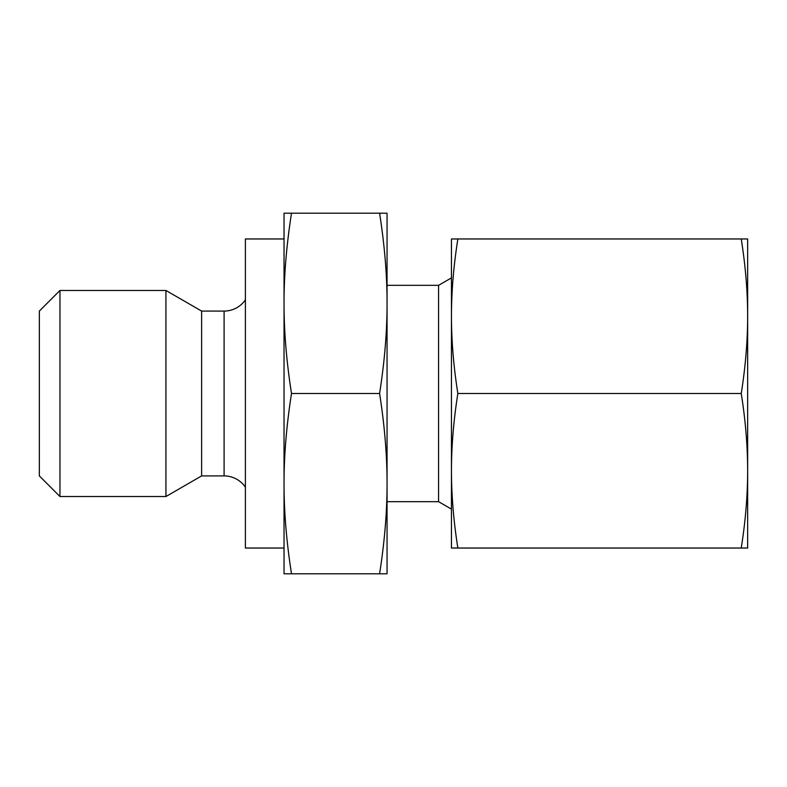 <?xml version="1.0" encoding="UTF-8"?>
<svg xmlns="http://www.w3.org/2000/svg" width="787" height="787" viewBox="0 0 787 787"><rect width="100%" height="100%" fill="white"/><g stroke="black" fill="none" stroke-linecap="round" stroke-linejoin="round"><path stroke-width="1.18" d="M59.96 290.472L39.35 311.081L39.35 475.919L59.96 496.528L59.96 290.472L165.929 290.472L165.929 496.528L201.62 475.919L201.62 311.081L165.929 290.472M201.62 475.919L224.098 475.919A25.755 25.755 0 0 1 245.396 487.202M245.396 299.798A25.755 25.755 0 0 1 224.098 311.081L224.098 475.919M284.038 548.037L245.396 548.037L245.396 238.963L284.038 238.963M387.056 501.673L438.575 501.673L438.575 285.327L451.453 277.89M379.59 573.792L387.056 573.792L387.056 303.349C387.106 331.347 384.607 361.4 379.59 393.5C384.607 425.6 387.106 455.653 387.056 483.651C387.106 511.639 384.607 541.692 379.59 573.792L291.505 573.792C286.488 541.692 283.999 511.639 284.038 483.651C283.999 455.653 286.488 425.6 291.505 393.5C286.488 361.4 283.999 331.347 284.038 303.349C283.999 275.361 286.488 245.308 291.505 213.208L284.038 213.208L284.038 573.792L291.505 573.792M379.59 393.5L291.505 393.5M379.59 213.208C384.607 245.308 387.106 275.361 387.056 303.349L387.056 213.208L291.505 213.208M741.246 548.037L747.65 548.037L747.65 316.226C747.64 340.81 745.505 366.575 741.246 393.5C745.505 420.425 747.64 446.19 747.65 470.774C747.64 495.357 745.505 521.112 741.246 548.037L457.857 548.037C453.597 521.112 451.463 495.357 451.453 470.774C451.463 446.19 453.597 420.425 457.857 393.5C453.597 366.575 451.463 340.81 451.453 316.226C451.463 291.643 453.597 265.888 457.857 238.963L451.453 238.963L451.453 548.037L457.857 548.037M741.246 393.5L457.857 393.5M741.246 238.963C745.505 265.888 747.64 291.643 747.65 316.226L747.65 238.963L457.857 238.963M201.62 311.081L224.098 311.081M387.056 285.327L438.575 285.327M438.575 501.673L451.453 509.11M59.96 496.528L165.929 496.528"/></g></svg>
